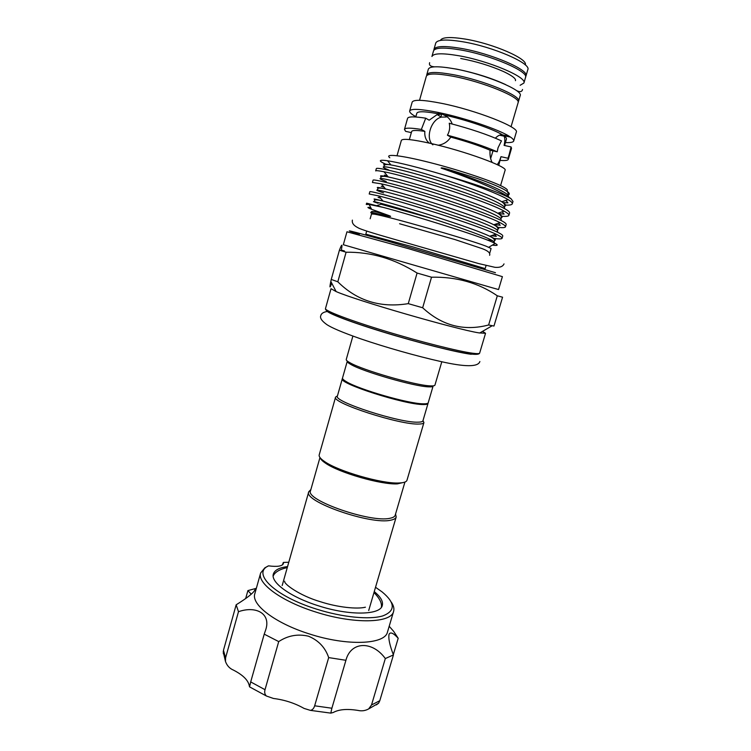<?xml version="1.0" encoding="UTF-8"?>
<svg xmlns="http://www.w3.org/2000/svg" width="751" height="751" viewBox="0 0 751 751"><rect width="100%" height="100%" fill="white"/><g stroke="black" fill="none" stroke-linecap="round" stroke-linejoin="round"><path stroke-width="1.13" d="M518.124 101.901L518.547 101.216C521.907 96.081 483.334 80.132 453.135 74.649C436.96 71.749 428.173 71.777 426.775 74.724L426.765 75.532M518.547 101.216L520.18 95.659C523.597 90.345 485.043 74.246 454.787 68.857C438.593 66.013 429.779 66.107 428.352 69.158L426.775 74.724M520.133 85.295L523.888 83.042C527.427 77.325 488.91 60.878 458.561 55.696C442.301 52.964 433.43 53.227 431.938 56.503L433.524 50.918C435.045 47.538 443.944 47.2 460.222 49.885C490.619 54.973 529.117 71.561 525.522 77.466L523.888 83.042M440.424 40.423C441.945 37.146 450.215 36.696 465.226 39.08C493.219 43.596 528.544 59.085 525.268 64.915M525.963 75.982L527.822 69.646C531.492 63.488 493.013 46.684 462.56 41.727C446.244 39.108 437.307 39.559 435.749 43.07L433.947 49.425C435.477 46.018 444.376 45.661 460.663 48.327C491.079 53.396 529.568 70.031 525.963 75.982L525.587 76.686M432.858 144.849C425.15 138.728 430.774 119.709 441.316 117.109L446.31 116.996M429.281 143.112C425.901 140.399 424.418 136.485 424.841 131.378L421.349 129.444L425.733 118.189L429.178 120.188L437.138 114.593L440.846 114.293L437.57 112.312L440.283 112.885C465.78 118.273 499.152 129.698 509.413 136.391L510.511 137.104L503.677 135.64L504.081 136.175C505.066 138.137 505.066 141.216 504.09 145.394L511.084 146.933L509.169 154.584L508.005 158.264L500.983 156.677L498.72 165.37M500.983 156.677C499.8 160.536 498.523 163.183 497.171 164.619M492.14 162.394C490.422 159.296 489.727 155.232 490.046 150.209L497.218 151.805L498.026 147.806L501.461 140.869C488.094 134.729 470.689 128.853 449.239 123.239C450.187 127.407 449.586 131.397 447.418 135.199L450.778 137.114C466.418 141.376 479.514 145.741 490.046 150.209M450.778 137.114C448.037 141.329 444.329 143.948 439.654 144.99L438.199 145.225M415.866 116.658L414.749 116.058C411.088 113.889 409.398 112.19 409.67 110.979L412.177 102.127C413.557 99.367 423.357 99.77 441.56 103.338C475.758 110.115 519.88 127.445 516.303 132.176L513.703 141C513.224 142.286 510.464 142.803 505.423 142.549M510.511 137.104C512.905 138.757 513.975 140.061 513.703 141M419.527 100.315L426.352 76.208C427.741 73.288 436.519 73.279 452.693 76.198C482.884 81.699 521.457 97.611 518.106 102.699L511.046 126.731M397.026 155.71L401.363 140.362C402.527 138.372 412.121 139.348 430.135 143.3C463.977 150.782 508.23 166.947 505.076 170.299L500.57 185.6M414.749 116.058L415.96 116.321M495.341 138.165C498.12 135.424 500.532 134.345 502.569 134.917L509.413 136.391M310.876 489.558L308.764 491.745C302.775 501.368 371.473 525.334 390.971 520.124C394.003 519.514 395.739 518.462 396.19 516.979L395.561 514.003M319.964 457.528L310.538 490.76C304.784 500.025 371.229 523.184 390.144 518.228C393.092 517.636 394.782 516.632 395.204 515.195L404.939 482.058M428.032 403.071L428.023 403.447C427.788 404.207 426.277 404.573 423.48 404.536C405.662 404.986 337.847 383.273 342.325 378.701L337.396 396.068C332.721 401.372 400.321 423.311 418.307 422.156C421.133 422.1 422.672 421.63 422.944 420.757L428.023 403.447M422.991 420.588L423.93 422.569C423.648 423.47 422.062 423.958 419.161 424.033C400.621 425.31 330.731 402.602 335.594 397.072L337.443 395.89M423.93 422.569L406.976 480.264C406.591 481.522 404.911 482.358 401.935 482.762L398.988 482.987C382.212 484.001 338.157 471.29 324.507 461.49C320.527 458.777 318.762 456.589 319.194 454.928L335.594 397.072M404.507 482.217L397.42 483.869C381.151 484.874 338.588 472.586 325.361 463.067C322.414 461.067 320.705 459.349 320.255 457.894M427.159 403.531L422.203 404.291C407.84 404.245 358.969 390.144 346.793 382.531L343.01 379.246M433.13 386.061C432.923 386.718 431.44 386.981 428.661 386.849L428.408 386.84C414.289 386.474 362.986 371.67 350.848 364.451C348.276 363.024 347.084 361.963 347.262 361.278L342.522 378.006C342.296 378.842 343.573 380.062 346.342 381.677C358.715 389.394 408.46 403.756 423.038 403.813L423.686 403.831C426.484 403.869 427.995 403.512 428.23 402.752L433.149 385.854M488.619 324.986L493.97 326.047L502.569 297.208L497.312 295.8L488.619 324.986C463.996 331.454 442.01 325.709 422.663 307.76L431.525 277.203L417.087 273.045C394.604 258.804 370.947 251.867 346.098 252.223L339.424 250.196C341.949 243.559 342.587 243.531 341.329 250.111L344.446 250.956M325.474 308.586C324.498 310.67 349.253 320.198 384.981 331.05C420.644 341.902 459.199 351.552 473.017 353.27C477.242 353.805 479.448 353.749 479.645 353.083C479.26 354.237 476.819 354.603 472.332 354.172C458.082 352.773 419.8 343.094 384.362 332.308C348.98 321.4 324.329 312.294 325.474 308.586L331.031 288.703L336.138 291.576C355.57 300.25 456.655 329.482 479.063 332.9L485.54 333.294L482.555 331.341M352.886 336.082L346.249 359.485C346.061 360.189 347.291 361.269 349.938 362.724C362.451 370.13 415.556 385.46 430.098 385.864L430.361 385.873C433.205 386.023 434.735 385.761 434.942 385.085L441.804 361.747M492.449 287.84L498.561 289.539L502.4 276.659L408.591 248.703L346.953 231.787L343.329 244.732L492.449 287.84M370.159 218.766L371.501 213.997L374.148 214.138C386.371 215.809 468.239 239.24 486.254 246.244L491.098 248.515L489.69 253.275M383.385 207.426L366.619 203.174L366.263 204.441L369.135 204.441L383.385 207.426C413.313 215.33 477.974 235.382 492.665 242.254L495.209 243.455C498.58 245.286 497.631 245.84 492.365 245.126M497.829 232.369C501.274 234.04 502.917 235.251 502.776 235.983L502.09 238.292C502.231 237.579 500.579 236.387 497.134 234.734L495.932 234.171C477.026 224.953 402.818 201.822 378.786 195.936L369.201 193.993L369.849 191.674C370.046 190.904 391.487 196.274 423.357 206.093C453.088 215.086 487.136 227.009 497.829 232.369M494.787 234.556L496.317 236.387L491.37 235.692M493.21 238.311C498.72 239.118 501.677 239.109 502.09 238.292M378.091 197.4L380.682 198.245M498.11 227.393C502.663 227.872 505.123 227.684 505.489 226.83C505.658 226.004 504.034 224.718 500.617 222.963L500.035 222.671C482.104 213.031 404.873 188.914 381.358 183.845L372.44 182.465L373.087 180.137C373.378 179.029 394.942 184.079 426.878 193.833C456.674 202.751 490.694 214.908 501.311 220.587C504.728 222.362 506.352 223.667 506.174 224.511L505.489 226.83M498.467 223.188L500.204 225.272L494.28 224.577M381.236 186.257L384.174 187.281M501.95 216.279C506.202 216.588 508.521 216.279 508.896 215.33C509.094 214.401 507.498 213.012 504.099 211.162L504.099 211.162C487.202 201.08 406.995 175.987 383.977 171.763C378.692 170.712 375.922 170.421 375.688 170.909L376.335 168.581C376.73 167.126 398.405 171.857 430.407 181.545C460.26 190.397 494.271 202.77 504.803 208.778C508.202 210.646 509.788 212.064 509.582 213.012L508.896 215.33M502.156 211.801L504.081 214.101L498.298 213.594M384.381 175.096L387.713 176.316M505.554 205.089C509.666 205.267 511.919 204.845 512.304 203.812C512.539 202.836 511.159 201.446 508.155 199.653L507.601 199.325C498.908 194.021 470.323 183.075 443.869 174.964C471.835 182.878 498.57 192.172 508.239 197.175L511.065 198.752L512.999 201.484L512.304 203.812M505.874 200.404L507.948 202.864L502.907 202.61M389.825 157.776C383.977 153.401 400.959 155.175 429.929 162.554C458.814 169.886 492.168 181.019 502.954 186.783C507.16 189.017 508.38 190.425 506.606 190.979M507.911 194.978C509.835 194.49 509.76 193.42 507.695 191.768L504.419 189.674C498.814 186.595 489.736 182.85 477.176 178.438L448.3 169.426C443.315 168.008 440.921 167.567 441.128 168.111C468.53 177.367 497.171 189.477 507.901 196.499L511.065 198.752M287.549 566.592C279.41 567.587 274.688 570.047 273.383 573.98C270.294 582.297 290.449 597.111 318.471 605.813C349.525 615.895 380.513 615.163 382.306 605.419C383.292 601.391 380.607 596.792 374.261 591.619M288.778 562.246L283.409 562.424L282.601 564.78M282.498 564.865L283.183 562.715M283.409 562.424L283.418 563.597C282.207 566.235 277.25 566.986 268.539 565.85C251.538 573.276 274.669 596.191 316.593 609.136C342.484 617.36 369.633 619.941 382.822 615.886C395.608 610.92 395.373 602.931 382.128 591.929L375.528 587.282M391.29 602.142C393.608 605.531 394.388 608.61 393.608 611.37C391.478 623.264 353.712 624.363 315.589 611.962C281.231 601.269 256.861 583.114 260.644 572.994L264.84 567.831L268.539 565.85M260.644 572.994L254.842 593.675C250.881 604.424 275.016 623.189 309.271 633.9C347.281 646.348 385.16 644.555 387.497 631.966L393.608 611.37M256.035 589.404L254.739 590.23C253.181 593.206 246.985 598.059 236.161 604.799L238.48 611.699C256.26 605.466 271.43 613.755 265.554 630.314L264.221 634.144L278.715 641.589C287.905 635.534 297.8 633.731 308.417 636.191C318.48 640.331 325.239 647.465 328.685 657.594L345.911 660.298C350.848 641.129 372.477 640.697 385.319 658.552L393.44 654.919C389.731 645.362 388.258 638.491 389.046 634.304C390.351 631.694 393.402 633.018 398.19 638.275L393.618 631.309L389.187 626.268M236.161 604.799L223.469 650.291L225.572 657.867L225.478 661.471C226.98 665.658 229.675 668.559 233.561 670.164C242.639 674.858 247.839 679.871 249.163 685.212L249.548 686.865L250.703 681.917L265.009 689.7C264.314 692.384 264.793 694.497 266.445 696.027L273.448 698.468C284.601 699.857 294.805 703.171 304.061 708.418L310.341 710.362C312.36 710.07 313.796 708.55 314.66 705.799L331.876 708.231L330.815 713.121L333.256 712.492C338.879 709.376 347.084 708.681 357.861 710.399C361.672 711.291 365.277 710.784 368.675 708.906L371.51 704.992L379.799 700.692L378.588 703.199L376.335 704.898M223.347 653.783L223.469 650.291M251.228 594.201L247.896 590.596L245.661 598.585M264.221 634.144L250.703 681.917M278.715 641.589L265.009 689.7M238.48 611.699L225.572 657.867M256.344 588.315L247.896 590.596M398.19 638.275L393.317 654.619M393.44 654.919L379.799 700.692M385.319 658.552L371.51 704.992M345.911 660.298L331.876 708.231M328.685 657.594L314.66 705.799M443.869 174.964C418.279 167.37 399.494 162.629 387.507 160.752C380.419 159.756 378.598 160.292 382.052 162.376L386.418 164.535M373.313 213.753C369.811 212.514 369.877 212.223 373.51 212.899L387.478 215.941C388.934 216.269 392.679 217.001 389.187 215.659L371.661 209.322C366.957 207.445 366.685 206.9 370.816 207.708M497.312 295.8C478.509 282.892 456.58 276.697 431.525 277.203M331.726 283.146C329.727 288.713 329.426 288.14 330.825 281.437L331.247 279.438L337.819 281.794C357.016 300.869 380.504 308.145 408.262 303.639L422.663 307.76M339.424 250.196L331.247 279.438M417.087 273.045L408.262 303.639M337.819 281.794L346.098 252.223M440.283 112.885L443.541 114.865C447.596 116.377 450.459 119.362 452.14 123.821M492.975 150.96L490.647 158.48M421.349 129.444C410.722 127.736 405.099 127.708 404.47 129.369L405.615 131.341L411.341 132.617M443.541 114.865C465.291 119.493 493.538 129.153 502.569 134.917M409.67 110.979C410.919 108.454 420.222 108.904 437.57 112.312M415.772 116.978L416.861 113.157C417.96 110.988 425.958 111.373 440.846 114.293M503.677 135.64C505.761 137.067 506.69 138.193 506.456 139.01L504.559 145.497M511.084 146.933L511.544 148.341L508.305 159.334C507.883 160.451 505.17 160.798 500.175 160.395M404.47 129.369L407.586 118.339C408.309 116.461 414.355 116.414 425.733 118.189M508.005 158.264L508.305 159.334M447.418 135.199C467.638 140.597 484.235 146.135 497.218 151.805M409.361 139.583L411.651 131.528C412.149 130.176 416.552 130.12 424.841 131.378M433.89 50.214L433.947 49.425M366.685 231.092L365.821 234.162L412.862 246.882L485.165 268.605L486.066 265.544M254.767 589.939L254.589 590.586M359.297 234.312C339.433 228.032 349.159 230.379 388.483 241.343L495.463 272.707M471.252 354.294C457.256 352.595 417.5 342.597 381.874 331.632C346.173 320.668 323.24 311.477 326.816 310.079M494.064 242.892C495.547 242.085 491.83 239.869 482.912 236.236C469.506 230.876 446.864 223.16 425.817 216.588C385.31 203.85 363.184 198.508 378.082 203.277M376.795 205.605L381.039 204.234L431.741 218.466M496.449 231.712C500.626 230.904 494.074 227.187 476.81 220.541L428.999 204.319C386.08 190.923 364.883 186.605 383.611 192.876M500.579 220.212C503.367 218.776 495.96 214.617 478.359 207.745C463.799 202.263 448.065 196.922 431.149 191.702C389.394 178.804 368.75 175.171 386.221 181.479M504.428 208.571C505.592 207.06 501.461 204.178 492.046 199.907C477.824 193.645 454.984 185.657 433.627 179.151C392.867 166.703 372.552 163.662 388.868 170.036M508.183 196.678C511.919 193.551 477.157 179.029 441.128 168.111M389.187 215.659L380.41 213.096L379.753 212.298M487.146 239.982L492.487 240.555M494.402 240.489C496.571 240.085 495.003 238.668 489.718 236.246C472.407 227.853 405.221 206.788 382.972 201.043C374.496 198.837 372.055 198.414 375.65 199.757M497.782 229.149C499.884 228.604 498.542 227.149 493.745 224.756C477.307 215.997 407.38 194.021 385.582 188.999C378.044 187.215 375.631 186.943 378.354 188.201M501.161 217.771C503.208 217.123 502.072 215.621 497.753 213.265C482.255 204.103 409.614 181.226 388.258 176.973C381.386 175.518 379.086 175.424 381.348 176.692M504.541 206.365C506.55 205.624 505.611 204.084 501.743 201.766C487.277 192.2 411.877 168.402 390.971 164.948C384.653 163.784 382.484 163.859 384.456 165.182M507.92 194.941C509.441 194.321 509.356 193.27 507.695 191.768M460.71 58.475C476.068 61.394 490.29 65.731 503.395 71.486C514.782 76.884 515.993 79.512 515.43 80.676M522.536 89.491C521.917 92.007 519.814 92.317 516.219 90.411M505.583 84.563C491.454 78.057 475.195 72.922 456.805 69.158L446.601 67.543M429.638 62.68C428.821 65.14 430.445 66.52 434.5 66.83M327.652 311.43C323.653 311.956 321.372 313.345 320.79 315.598C319.776 317.945 321.691 320.865 326.535 324.376C331.116 327.633 342.465 332.44 360.583 338.795C384.953 347.14 416.777 356.181 440.443 361.447C465.019 367.089 478.162 367.108 479.87 361.522M399.588 223.742L455.04 239.588L482.236 248.665C488.047 250.815 490.506 253.031 489.614 255.302M504.024 263.883C502.86 266.577 499.837 267.722 494.947 267.318L478.594 263.563L392.435 238.762C374.054 233.542 360.105 229.177 358.133 227.806C353.665 225.591 351.75 223.028 352.388 220.118M287.276 567.54C279.485 569.361 274.782 572.206 273.167 576.055M320.273 601.682C299.302 595.543 283.371 583.565 284.695 581.218M320.517 601.758C337.715 607.343 357.176 609.333 365.427 607.202M381.377 607.287C382.09 603.213 379.621 598.303 373.979 592.567M440.837 117.24L441.701 114.19M499.481 135.189L504.081 136.175M437.138 114.593L441.316 117.109M282.179 585.536L308.764 491.745M479.682 333.012L492.234 325.727M479.645 353.083L485.54 333.294M488.788 247.229L495.209 243.455M225.478 661.471L223.207 651.699M378.588 703.199L368.675 708.906M330.815 713.121L310.341 710.362M249.548 686.865L266.445 696.027M254.58 590.605L254.777 589.91M374.148 214.138L373.5 212.899M371.661 209.322L369.135 204.441M428.408 386.84L430.098 385.864M350.848 364.451L349.938 362.724M336.138 291.576L330.825 281.437M506.559 190.951C508.098 192.312 508.53 193.749 507.826 195.251M494.074 241.597C495.331 240.01 493.886 238.227 489.718 236.246L495.932 234.171M375.181 201.831C373.069 199.466 375.669 199.203 382.972 201.043L378.786 195.936M497.509 230.059C498.664 228.454 497.415 226.689 493.745 224.756L500.035 222.671M377.866 190.059C376.73 187.872 379.302 187.515 385.582 188.999L381.358 183.845M500.945 218.494C502.025 216.898 500.955 215.161 497.753 213.265L504.099 211.162M380.898 178.362C380.316 176.241 382.775 175.772 388.258 176.973L383.977 171.763M504.39 206.891C505.385 205.323 504.503 203.615 501.743 201.766L508.155 199.653M384.043 166.675C383.733 164.591 386.042 164.018 390.971 164.948L387.507 160.752M371.257 212.552C370.637 210.947 373.688 211.134 380.41 213.096M422.203 404.291L423.038 403.813M346.793 382.531L346.342 381.677M397.42 483.869L398.988 482.987M325.361 463.067L324.507 461.49M368.703 610.507L396.19 516.979"/></g></svg>
